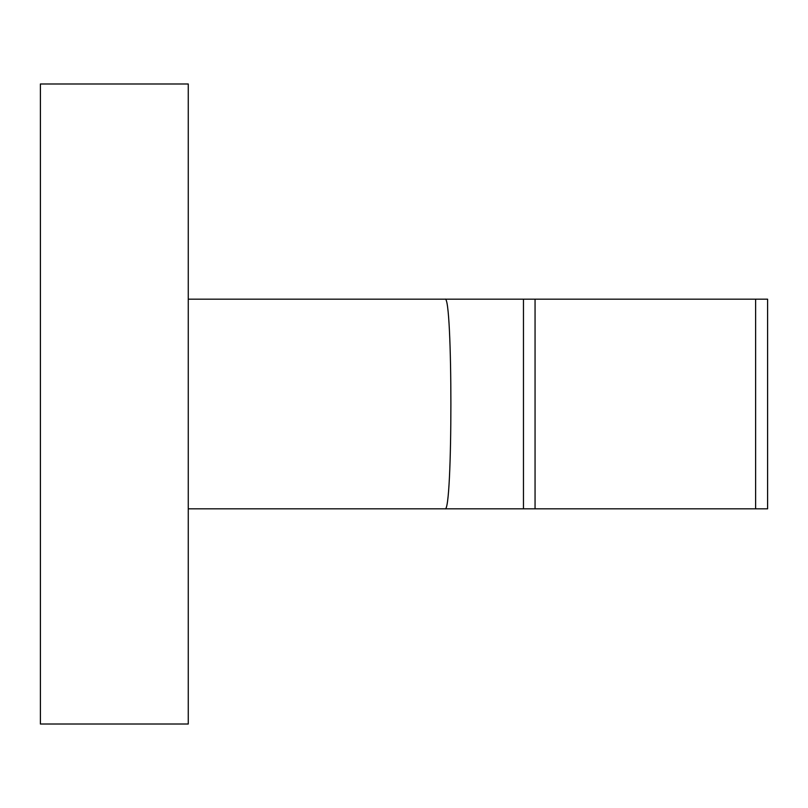<?xml version="1.0" encoding="UTF-8"?>
<svg xmlns="http://www.w3.org/2000/svg" width="808" height="808" viewBox="0 0 808 808"><rect width="100%" height="100%" fill="white"/><g stroke="black" fill="none" stroke-linecap="round" stroke-linejoin="round"><path stroke-width="1.21" d="M188.264 83.982L188.264 724.019L40.4 724.019L40.4 83.982L188.264 83.982M523.463 508.828L523.463 299.172L523.463 508.828L767.6 508.828L767.6 299.172L188.264 299.172L188.264 508.828L523.463 508.828L188.264 508.828M445.026 299.172C452.844 294.102 452.844 513.898 445.026 508.828M535.058 299.172L535.058 508.828M755.621 299.172L755.621 508.828"/></g></svg>
